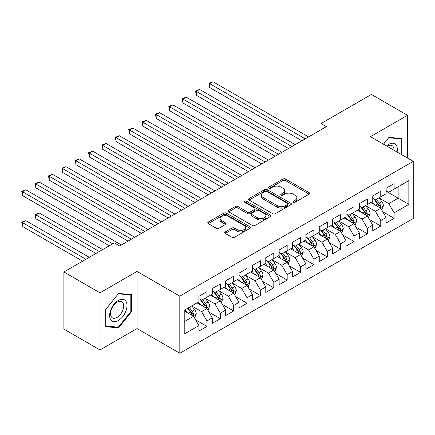 <?xml version="1.0" encoding="UTF-8"?>
<svg xmlns="http://www.w3.org/2000/svg" width="435" height="435" viewBox="0 0 435 435"><rect width="100%" height="100%" fill="white"/><g stroke="black" fill="none" stroke-linecap="round" stroke-linejoin="round"><path stroke-width="0.65" d="M293.359 202.226A1.3 0.75 0 0 0 295.196 202.226L309.138 194.179A1.854 1.071 0 0 0 309.682 193.417A1.854 1.071 0 0 0 309.138 192.661L285.518 179.024A1.854 1.071 0 0 0 282.891 179.024L268.95 187.072A1.3 0.75 0 0 0 268.569 187.605A1.3 0.75 0 0 0 268.95 188.132A1.3 0.75 0 0 0 270.787 188.132L272.593 187.093A5.938 3.431 0 0 1 280.988 187.093L282.957 188.23A5.938 3.431 0 0 1 284.697 190.655A5.938 3.431 0 0 1 282.957 193.08L281.151 194.119A1.3 0.75 0 0 0 280.771 194.652A1.3 0.75 0 0 0 281.151 195.179A1.3 0.75 0 0 0 282.989 195.179L284.794 194.141A5.938 3.431 0 0 1 293.195 194.141L295.164 195.277A5.938 3.431 0 0 1 296.904 197.702A5.938 3.431 0 0 1 295.164 200.122L293.359 201.166A1.3 0.75 0 0 0 292.978 201.699A1.3 0.75 0 0 0 293.359 202.226L293.359 201.166M225.281 231.909A1.854 1.071 0 0 0 224.737 232.665A1.854 1.071 0 0 0 225.281 233.426L231.909 237.249A1.854 1.071 0 0 0 234.53 237.249L250.016 228.31A1.854 1.071 0 0 0 250.56 227.554A1.854 1.071 0 0 0 250.016 226.793L226.396 213.155A1.854 1.071 0 0 0 223.769 213.155L208.283 222.095A1.854 1.071 0 0 0 207.74 222.856A1.854 1.071 0 0 0 208.283 223.612L216.293 228.234A1.854 1.071 0 0 0 218.914 228.234L225.542 224.406A1.854 1.071 0 0 0 226.086 223.65A1.854 1.071 0 0 0 225.542 222.894L221.573 220.599A4.964 2.866 0 0 1 220.121 218.571A4.964 2.866 0 0 1 223.182 215.923A4.964 2.866 0 0 1 228.592 216.548L244.144 225.526A4.964 2.866 0 0 1 245.601 227.554A4.964 2.866 0 0 1 242.534 230.202A4.964 2.866 0 0 1 237.124 229.577L234.53 228.081A1.854 1.071 0 0 0 231.909 228.081L225.281 231.909L225.281 233.426M99.99 292.826L99.99 349.947L137.025 328.566L137.025 271.445L99.99 292.826L63.891 271.984L114.296 242.882L119.647 245.971L326.342 126.634L320.997 123.545L320.997 129.722M137.025 271.445L179.813 296.148L413.25 161.369L413.25 218.49L179.813 353.269L179.813 296.148M407.503 158.052L407.503 115.286L370.468 136.672L413.25 161.369M407.503 115.286L371.403 94.444L320.997 123.545M272.723 213.688A1.854 1.071 0 0 0 275.344 213.688L290.83 204.744A1.854 1.071 0 0 0 291.374 203.988A1.854 1.071 0 0 0 290.83 203.232L267.21 189.595A1.854 1.071 0 0 0 264.583 189.595L249.097 198.534A1.854 1.071 0 0 0 248.554 199.29A1.854 1.071 0 0 0 249.097 200.046L272.723 213.688M245.09 202.509A1.3 0.75 0 0 1 246.411 202.688L246.411 201.149L270.423 215.015A1.854 1.071 0 0 1 270.967 215.771A1.854 1.071 0 0 1 270.423 216.527L254.937 225.466A1.854 1.071 0 0 1 252.316 225.466L228.69 211.829L228.69 210.317A1.854 1.071 0 0 0 228.147 211.073A1.854 1.071 0 0 0 228.69 211.829M228.69 210.317L235.319 206.489A1.854 1.071 0 0 1 237.945 206.489L247.526 212.019A1.854 1.071 0 0 0 250.152 212.019L254.546 209.48A1.854 1.071 0 0 0 255.089 208.724A1.854 1.071 0 0 0 254.546 207.968L244.573 202.21A1.3 0.75 0 0 1 244.193 201.677A1.3 0.75 0 0 1 244.992 200.986A1.3 0.75 0 0 1 246.411 201.149M386.111 191.242L398.145 198.191L398.145 186.767L408.84 180.59L394.132 189.084L394.132 183.603L386.111 188.235L386.111 193.711L380.761 196.799L380.761 191.318L372.741 195.951L372.741 201.432L367.39 204.521L367.39 199.04L359.37 203.672L359.37 209.153L354.019 212.236L354.019 206.761L345.999 211.388L345.999 216.869L340.648 219.958L340.648 214.477L332.628 219.109L332.628 224.59L327.283 227.679L327.283 222.198L319.257 226.831L319.257 232.306L313.912 235.395L313.912 229.914L305.887 234.547L305.887 240.028L300.541 243.116L300.541 237.635L292.521 242.268L292.521 247.749L287.171 250.837L287.171 245.356L279.15 249.984L279.15 255.465L273.8 258.553L273.8 253.072L265.78 257.705L265.78 263.186L260.429 266.274L260.429 260.793L252.409 265.426L252.409 270.902L247.064 273.99L247.064 268.509L239.038 273.142L239.038 278.623L233.693 281.711L233.693 276.23L225.667 280.863L225.667 286.344L220.322 289.433L220.322 283.952L212.302 288.579L212.302 294.06L206.951 297.149L206.951 291.667L198.931 296.3L198.931 301.781L184.222 310.269L184.222 334.047L198.931 325.554L193.58 316.294L184.222 310.889M408.84 180.59L408.84 204.368L394.132 212.856L388.781 203.596L379.092 197.996M382.833 211.818L394.132 218.337L394.132 212.856M394.132 218.337L386.111 222.97L386.111 217.489L380.761 220.578L375.41 211.312L365.721 205.717M369.462 219.534L380.761 226.059L380.761 220.578M380.761 226.059L372.741 230.686L372.741 225.205L367.39 228.293L362.045 219.033L352.35 213.438M356.091 227.255L367.39 233.774L367.39 228.293M367.39 233.774L359.37 238.407L359.37 232.926L354.019 236.015L348.674 226.749L338.979 221.154M342.726 234.971L354.019 241.496L354.019 236.015M354.019 241.496L345.999 246.128L345.999 240.647L340.648 243.736L335.303 234.47L325.608 228.875M329.355 242.692L340.648 249.211L340.648 243.736M340.648 249.211L332.628 253.844L332.628 248.363L327.283 251.452L321.933 242.192L312.238 236.591M315.984 250.413L327.283 256.933L327.283 251.452M327.283 256.933L319.257 261.565L319.257 256.084L313.912 259.173L308.562 249.907L298.872 244.312M302.613 258.129L313.912 264.654L313.912 259.173M313.912 264.654L305.887 269.281L305.887 263.806L300.541 266.889L295.191 257.629L285.501 252.034M289.242 265.85L300.541 272.37L300.541 266.889M300.541 272.37L292.521 277.003L292.521 271.522L287.171 274.61L281.826 265.345L272.131 259.749M275.872 273.566L287.171 280.091L287.171 274.61M287.171 280.091L279.15 284.724L279.15 279.243L273.8 282.331L268.455 273.066L258.76 267.471M262.506 281.287L273.8 287.807L273.8 282.331M273.8 287.807L265.78 292.44L265.78 286.959L260.429 290.047L255.084 280.787L245.389 275.186M249.135 289.009L260.429 295.528L260.429 290.047M260.429 295.528L252.409 300.161L252.409 294.68L247.064 297.768L241.713 288.503L232.018 282.908M235.765 296.724L247.064 303.249L247.064 297.768M247.064 303.249L239.038 307.877L239.038 302.401L233.693 305.484L228.342 296.224L218.647 290.629M222.394 304.446L233.693 310.965L233.693 305.484M233.693 310.965L225.667 315.598L225.667 310.117L220.322 313.205L214.972 303.94L205.282 298.345M209.023 312.161L220.322 318.686L220.322 313.205M220.322 318.686L212.302 323.319L212.302 317.838L206.951 320.927L201.601 311.661L191.911 306.066M195.652 319.883L206.951 326.408L206.951 320.927M206.951 326.408L198.931 331.035L198.931 325.554M198.931 298.693L201.601 300.237L206.951 297.149M184.222 321.699L193.58 316.294M212.302 290.971L214.972 292.516L220.322 289.433M201.601 311.661L206.951 308.573L197.055 302.863M212.302 317.838L206.951 308.573M225.667 283.256L228.342 284.8L233.693 281.711M214.972 303.94L220.322 300.857L210.426 295.142M225.667 310.117L220.322 300.857M239.038 275.534L241.713 277.079L247.064 273.99M228.342 296.224L233.693 293.136L223.797 287.421M239.038 302.401L233.693 293.136M252.409 267.819L255.084 269.363L260.429 266.274M241.713 288.503L247.064 285.414L237.167 279.705M252.409 294.68L247.064 285.414M265.78 260.097L268.455 261.642L273.8 258.553M255.084 280.787L260.429 277.699L250.538 271.984M265.78 286.959L260.429 277.699M279.15 252.376L281.826 253.92L287.171 250.837M268.455 273.066L273.8 269.977L263.909 264.268M279.15 279.243L273.8 269.977M292.521 244.66L295.191 246.205L300.541 243.116M281.826 265.345L287.171 262.261L277.274 256.547M292.521 271.522L287.171 262.261M305.887 236.939L308.562 238.483L313.912 235.395M295.191 257.629L300.541 254.54L290.645 248.825M305.887 263.806L300.541 254.54M319.257 229.223L321.933 230.767L327.283 227.679M308.562 249.907L313.912 246.819L304.016 241.11M319.257 256.084L313.912 246.819M332.628 221.502L335.303 223.046L340.648 219.958M321.933 242.192L327.283 239.103L317.387 233.388M332.628 248.363L327.283 239.103M345.999 213.781L348.674 215.325L354.019 212.236M335.303 234.47L340.648 231.382L330.758 225.673M345.999 240.647L340.648 231.382M359.37 206.065L362.045 207.609L367.39 204.521M348.674 226.749L354.019 223.666L344.128 217.951M359.37 232.926L354.019 223.666M372.741 198.344L375.41 199.888L380.761 196.799M362.045 219.033L367.39 215.945L357.499 210.23M372.741 225.205L367.39 215.945M386.111 190.628L388.781 192.172L394.132 189.084M375.41 211.312L380.761 208.224L370.865 202.514M386.111 217.489L380.761 208.224M63.891 271.984L63.891 329.105L99.99 349.947M137.025 328.566L179.813 353.269M388.781 203.596L398.145 198.191L408.84 204.368M401.82 154.773L401.82 138.526L388.917 137.373L383.458 144.17M131.479 311.808L131.479 294.609L118.576 293.456L105.672 309.508L105.672 326.707L118.576 327.859L131.479 311.808L130.81 311.422M293.881 202.411L295.164 201.666A5.938 3.431 0 0 0 296.904 199.241L296.904 197.702M284.697 190.655L284.697 192.199A5.938 3.431 0 0 1 282.957 194.619L281.673 195.364M309.116 194.189L285.518 180.568A1.854 1.071 0 0 0 282.891 180.568L269.466 188.317M290.808 204.76L267.21 191.134A1.854 1.071 0 0 0 264.583 191.134L249.124 200.062M287.551 204.521A1.3 0.75 0 0 0 287.932 203.988A1.3 0.75 0 0 0 287.551 203.46L266.818 191.487A1.3 0.75 0 0 0 264.98 191.487L263.077 192.585A5.938 3.431 0 0 0 261.337 195.01A5.938 3.431 0 0 0 263.077 197.436L277.247 205.619A5.938 3.431 0 0 0 285.648 205.619L287.551 204.521L287.551 206.065A1.3 0.75 0 0 0 287.932 205.532L287.932 203.988M261.337 195.01L261.337 196.555A5.938 3.431 0 0 0 263.077 198.98L263.077 197.436M287.551 206.065L285.648 207.163A5.938 3.431 0 0 1 277.247 207.163L263.077 198.98M228.718 211.845L235.319 208.033L235.319 206.489M255.089 208.724L255.089 210.268A1.854 1.071 0 0 1 254.546 211.024L250.152 213.563A1.854 1.071 0 0 1 247.526 213.563L237.945 208.033A1.854 1.071 0 0 0 235.319 208.033M246.411 202.688L270.401 216.543M257.466 217.761A4.964 2.866 0 0 0 262.876 218.381A4.964 2.866 0 0 0 265.943 215.733A4.964 2.866 0 0 0 264.485 213.705L259.01 210.54A1.854 1.071 0 0 0 256.384 210.54L251.985 213.079A1.854 1.071 0 0 0 251.441 213.841A1.854 1.071 0 0 0 251.985 214.596L257.466 217.761L257.466 219.305A4.964 2.866 0 0 0 262.876 219.925A4.964 2.866 0 0 0 265.943 217.277L265.943 215.733M251.441 213.841L251.441 215.379A1.854 1.071 0 0 0 251.985 216.141L251.985 214.596M257.466 219.305L251.985 216.141M245.601 227.554L245.601 229.098A4.964 2.866 0 0 1 242.534 231.746A4.964 2.866 0 0 1 237.124 231.121L234.53 229.626A1.854 1.071 0 0 0 231.909 229.626L225.303 233.437M220.121 218.571L220.121 220.115A4.964 2.866 0 0 0 221.573 222.144L221.573 220.599M225.52 224.422L221.573 222.144M249.994 228.326L226.396 214.7A1.854 1.071 0 0 0 223.769 214.7L208.311 223.628M117.211 327.071L118.576 327.859M381.751 209.942L383.409 205.896A5.008 2.893 -120 0 0 381.81 201.628L378.967 197.838M374.443 204.575L372.284 201.693M371.272 202.748L371.028 202.422M209.665 118.396L275.137 156.198L182.923 102.959L182.923 99.098L186.267 97.168L281.82 152.337M379.815 207.68L380.592 206.984L380.701 206.108A5.008 2.893 -120 0 0 379.271 203.096L376.427 199.301M374.807 199.54L378.314 204.222A2.55 1.474 60 0 1 378.776 204.999L380.701 206.108M373.926 199.029L377.662 204.02A5.008 2.893 60 0 1 379.097 207.033L379.2 207.326M305.218 138.83L209.665 83.661L213.009 81.731L308.562 136.9M301.879 140.761L209.665 87.522L209.665 83.661L208.93 83.237L213.009 81.731M209.665 87.522L208.93 83.237M368.38 217.658L370.038 213.612A5.008 2.893 -120 0 0 368.44 209.349L365.596 205.554M361.072 212.296L358.913 209.414M357.902 210.469L357.657 210.138M196.294 126.117L261.767 163.919L169.558 110.68L169.558 106.82L172.896 104.889L268.455 160.058M366.444 215.401L367.222 214.7L367.33 213.824A5.008 2.893 -120 0 0 365.9 210.812L363.056 207.022M361.436 207.256L364.943 211.943A2.55 1.474 60 0 1 365.411 212.715L367.33 213.824M360.555 206.75L364.296 211.742A5.008 2.893 60 0 1 365.726 214.754L365.83 215.042M355.009 225.379L356.667 221.333A5.008 2.893 -120 0 0 355.069 217.065L352.23 213.275M347.701 220.018L345.542 217.136M344.536 218.185L344.286 217.859M182.923 133.839L248.396 171.635L156.187 118.396L156.187 114.541L159.525 112.611L255.084 167.779M353.079 223.117L353.851 222.421L353.965 221.545A5.008 2.893 -120 0 0 352.529 218.533L349.686 214.743M348.065 214.977L351.572 219.659A2.55 1.474 60 0 1 352.04 220.436L353.965 221.545M347.184 214.466L350.925 219.457A5.008 2.893 60 0 1 352.361 222.47L352.459 222.763M291.852 146.551L196.294 91.383L199.638 89.452L295.191 144.621M288.508 148.482L196.294 95.243L196.294 91.383L195.56 90.958L199.638 89.452M196.294 95.243L195.56 90.958M278.482 154.267L182.189 98.674L186.267 97.168M182.923 102.959L182.189 98.674M397.073 152.032A12.289 7.096 120 0 0 396.176 145.062A12.289 7.096 120 0 0 386.508 145.932M394.001 150.26A9.304 5.372 120 0 0 393.131 146.633A9.304 5.372 120 0 0 392.082 145.66A9.304 5.372 120 0 0 387.139 146.296M388.624 137.743L401.152 138.874L401.152 154.387M400.32 138.395L401.152 138.874M383.48 144.186L388.651 137.754M110.784 319.866A12.289 7.096 120 0 0 122.654 316.685A12.289 7.096 120 0 0 125.835 301.14A12.289 7.096 120 0 0 113.965 304.321A12.289 7.096 120 0 0 110.784 319.866M111.393 316.887A9.304 5.372 120 0 0 112.437 317.86A9.304 5.372 120 0 0 121.093 313.515A9.304 5.372 120 0 0 122.79 302.711A9.304 5.372 120 0 0 121.74 301.743A9.304 5.372 120 0 0 113.084 306.082A9.304 5.372 120 0 0 111.393 316.887M118.309 293.837L130.81 294.952L130.81 311.618L118.309 327.169L105.808 326.054L105.808 309.388L118.282 293.821M129.978 294.473L130.81 294.952M341.638 233.095L343.297 229.049A5.008 2.893 -120 0 0 341.698 224.786L338.86 220.991M334.33 227.733L332.171 224.851M331.165 225.906L330.921 225.58M169.558 141.554L235.025 179.356L142.816 126.117L142.816 122.257L146.16 120.326L241.713 175.495M339.708 230.838L340.485 230.137L340.594 229.267A5.008 2.893 -120 0 0 339.159 226.249L336.32 222.459M334.694 222.698L338.207 227.38A2.55 1.474 60 0 1 338.669 228.152L340.594 229.267M333.814 222.187L337.555 227.179A5.008 2.893 60 0 1 338.99 230.191L339.088 230.479M328.273 240.816L329.926 236.77A5.008 2.893 -120 0 0 328.327 232.502L325.489 228.712M320.965 235.455L318.806 232.573M317.795 233.622L317.55 233.296M156.187 149.276L221.66 187.077L129.445 133.839L129.445 129.978L132.789 128.048L228.342 183.217M326.337 238.559L327.115 237.858L327.223 236.983A5.008 2.893 -120 0 0 325.788 233.97L322.949 230.18M321.329 230.414L324.836 235.096A2.55 1.474 60 0 1 325.298 235.873L327.223 236.983M320.448 229.908L324.184 234.895A5.008 2.893 60 0 1 325.619 237.912L325.717 238.201M265.111 161.989L168.818 106.396L172.896 104.889M169.558 110.68L168.818 106.396M251.74 169.704L155.447 114.111L159.525 112.611M156.187 118.396L155.447 114.111M314.902 248.537L316.555 244.492A5.008 2.893 -120 0 0 314.956 240.223L312.118 236.433M307.594 243.17L305.435 240.289M304.424 241.343L304.179 241.017M142.816 156.992L208.289 194.793L116.074 141.554L116.074 137.694L119.418 135.763L214.972 190.932M312.966 246.275L313.744 245.579L313.853 244.704A5.008 2.893 -120 0 0 312.417 241.691L309.579 237.896M307.958 238.135L311.465 242.817A2.55 1.474 60 0 1 311.928 243.595L313.853 244.704M307.077 237.624L310.813 242.616A5.008 2.893 60 0 1 312.248 245.628L312.352 245.922M238.369 177.426L142.082 121.833L146.16 120.326M142.816 126.117L142.082 121.833M301.531 256.253L303.19 252.208A5.008 2.893 -120 0 0 301.591 247.945L298.747 244.149M294.223 250.892L292.064 248.01M291.053 249.065L290.808 248.733M129.445 164.713L194.918 202.514L102.703 149.276L102.703 145.415L106.048 143.485L201.601 198.654M299.595 253.996L300.373 253.295L300.482 252.42A5.008 2.893 -120 0 0 299.046 249.407L296.208 245.617M294.587 245.851L298.095 250.538A2.55 1.474 60 0 1 298.557 251.31L300.482 252.42M293.707 245.345L297.442 250.337A5.008 2.893 60 0 1 298.878 253.349L298.981 253.638M224.998 185.147L128.711 129.554L132.789 128.048M129.445 133.839L128.711 129.554M288.16 263.974L289.819 259.929A5.008 2.893 -120 0 0 288.22 255.66L285.376 251.87M280.852 258.613L278.694 255.731M277.682 256.78L277.438 256.454M116.074 172.434L181.547 210.23L89.333 156.992L89.333 153.136L92.677 151.206L188.235 206.375M286.225 261.712L287.002 261.016L287.111 260.141A5.008 2.893 -120 0 0 285.681 257.128L282.837 253.339M281.217 253.572L284.724 258.254A2.55 1.474 60 0 1 285.191 259.032L287.111 260.141M280.336 253.061L284.077 258.053A5.008 2.893 60 0 1 285.507 261.065L285.61 261.359M211.633 192.863L115.34 137.27L119.418 135.763M116.074 141.554L115.34 137.27M274.789 271.69L276.448 267.645A5.008 2.893 -120 0 0 274.849 263.382L272.011 259.586M267.481 266.329L265.323 263.447M264.311 264.502L264.067 264.175M102.703 180.15L168.176 217.951L75.967 164.713L75.967 160.852L79.306 158.922L174.865 214.091M272.859 269.434L273.631 268.732L273.74 267.862A5.008 2.893 -120 0 0 272.31 264.844L269.466 261.054M267.846 261.294L271.353 265.975A2.55 1.474 60 0 1 271.821 266.747L273.74 267.862M266.965 260.782L270.706 265.774A5.008 2.893 60 0 1 272.136 268.786L272.239 269.075M198.262 200.584L101.969 144.991L106.048 143.485M102.703 149.276L101.969 144.991M261.419 279.411L263.077 275.366A5.008 2.893 -120 0 0 261.478 271.097L258.64 267.308M254.111 274.05L251.952 271.168M250.946 272.218L250.696 271.891M89.333 187.871L154.806 225.673L62.596 172.434L62.596 168.573L65.935 166.643L161.494 221.812M259.488 277.155L260.26 276.453L260.375 275.578A5.008 2.893 -120 0 0 258.939 272.566L256.101 268.776M254.475 269.009L257.988 273.691A2.55 1.474 60 0 1 258.45 274.469L260.375 275.578M253.594 268.504L257.335 273.49A5.008 2.893 60 0 1 258.771 276.508L258.868 276.796M184.891 208.3L88.599 152.712L92.677 151.206M89.333 156.992L88.599 152.712M248.048 287.133L249.706 283.087A5.008 2.893 -120 0 0 248.108 278.819L245.269 275.029M240.74 281.766L238.581 278.884M237.575 279.939L237.331 279.613M75.967 195.587L141.44 233.388L49.226 180.15L49.226 176.289L52.57 174.359L148.123 229.528M246.118 284.871L246.895 284.175L247.004 283.299A5.008 2.893 -120 0 0 245.568 280.287L242.73 276.491M241.11 276.731L244.617 281.412A2.55 1.474 60 0 1 245.079 282.19L247.004 283.299M240.223 276.22L243.964 281.211A5.008 2.893 60 0 1 245.4 284.224L245.498 284.517M171.52 216.021L75.228 160.428L79.306 158.922M75.967 164.713L75.228 160.428M234.683 294.848L236.335 290.803A5.008 2.893 -120 0 0 234.737 286.54L231.898 282.745M227.374 289.487L225.216 286.605M224.204 287.66L223.96 287.328M62.596 203.308L128.069 241.11L35.855 187.871L35.855 184.01L39.199 182.08L134.752 237.249M232.747 292.592L233.524 291.89L233.633 291.02A5.008 2.893 -120 0 0 232.198 288.003L229.359 284.213M227.739 284.446L231.246 289.134A2.55 1.474 60 0 1 231.708 289.906L233.633 291.02M226.858 283.941L230.593 288.932A5.008 2.893 60 0 1 232.029 291.945L232.132 292.233M158.15 223.742L61.862 168.149L65.935 166.643M62.596 172.434L61.862 168.149M221.312 302.57L222.97 298.524A5.008 2.893 -120 0 0 221.371 294.256L218.528 290.466M214.004 297.208L211.845 294.326M210.834 295.376L210.589 295.05M49.226 211.029L109.348 245.742L22.484 195.587L22.484 191.732L25.828 189.801L121.381 244.97M219.376 300.308L220.153 299.612L220.262 298.736A5.008 2.893 -120 0 0 218.827 295.724L215.988 291.934M214.368 292.168L217.875 296.849A2.55 1.474 60 0 1 218.337 297.627L220.262 298.736M213.487 291.657L217.223 296.648A5.008 2.893 60 0 1 218.658 299.661L218.761 299.954M144.779 231.458L48.492 175.865L52.57 174.359M49.226 180.15L48.492 175.865M207.941 310.285L209.599 306.24A5.008 2.893 -120 0 0 208.001 301.977L205.157 298.182M200.633 304.924L198.474 302.042M197.463 303.097L197.218 302.771M102.665 249.598L39.199 212.96L35.855 214.885L35.855 218.745L95.977 253.458M206.005 308.029L206.783 307.327L206.891 306.457A5.008 2.893 -120 0 0 205.456 303.44L202.618 299.65M200.997 299.889L204.504 304.571A2.55 1.474 60 0 1 204.967 305.343L206.891 306.457M200.116 299.378L203.852 304.369A5.008 2.893 60 0 1 205.287 307.382L205.391 307.67M35.855 218.745L35.121 214.46L99.321 251.528M35.121 214.46L39.199 212.96M131.408 239.179L35.121 183.586L39.199 182.08M35.855 187.871L35.121 183.586M194.57 318.007L196.228 313.961A5.008 2.893 -120 0 0 194.63 309.693L191.786 305.903M187.262 312.645L185.103 309.763M89.295 257.319L25.828 220.675L22.484 222.606L22.484 226.466L82.612 261.179M192.634 315.75L193.412 315.049L193.521 314.173A5.008 2.893 -120 0 0 192.091 311.161L189.247 307.371M187.991 308.094L191.134 312.286A2.55 1.474 60 0 1 191.601 313.064L193.521 314.173M187.643 308.295L190.486 312.085A5.008 2.893 60 0 1 191.917 315.103L192.02 315.391M22.484 226.466L21.75 222.182L85.951 259.249M21.75 222.182L25.828 220.675M112.692 243.812L21.75 191.308L25.828 189.801M22.484 195.587L21.75 191.308M295.164 201.666L295.164 200.122M281.151 195.179L281.151 194.119M282.957 194.619L282.957 193.08M268.95 188.132L268.95 187.072M282.891 180.568L282.891 179.024M285.518 180.568L285.518 179.024M309.138 194.179L309.138 192.661M249.097 200.046L249.097 198.534M264.583 191.134L264.583 189.595M267.21 191.134L267.21 189.595M290.83 204.744L290.83 203.232M277.247 207.163L277.247 205.619M285.648 207.163L285.648 205.619M237.945 208.033L237.945 206.489M247.526 213.563L247.526 212.019M250.152 213.563L250.152 212.019M254.546 211.024L254.546 209.48M270.423 216.527L270.423 215.015M231.909 229.626L231.909 228.081M234.53 229.626L234.53 228.081M237.124 231.121L237.124 229.577M225.542 224.406L225.542 222.894M208.283 223.612L208.283 222.095M223.769 214.7L223.769 213.155M226.396 214.7L226.396 213.155M250.016 228.31L250.016 226.793M380.13 207.865L383.376 205.989M379.271 203.096L381.81 201.628M375.568 205.228L377.662 204.02M366.765 215.581L370.006 213.71M365.9 210.812L368.44 209.349M362.203 212.949L364.296 211.742M353.394 223.302L356.635 221.431M352.529 218.533L355.069 217.065M348.832 220.665L350.925 219.457M340.023 231.018L343.264 229.147M339.159 226.249L341.698 224.786M335.461 228.386L337.555 227.179M326.652 238.739L329.893 236.868M325.788 233.97L328.327 232.502M322.09 236.107L324.184 234.895M313.282 246.46L316.522 244.584M312.417 241.691L314.956 240.223M308.719 243.823L310.813 242.616M299.911 254.176L303.157 252.305M299.046 249.407L301.591 247.945M295.349 251.544L297.442 250.337M286.545 261.897L289.786 260.027M285.681 257.128L288.22 255.66M281.983 259.26L284.077 258.053M273.175 269.613L276.415 267.742M272.31 264.844L274.849 263.382M268.612 266.981L270.706 265.774M259.804 277.334L263.044 275.464M258.939 272.566L261.478 271.097M255.242 274.702L257.335 273.49M246.433 285.055L249.674 283.18M245.568 280.287L248.108 278.819M241.871 282.418L243.964 281.211M233.062 292.771L236.303 290.901M232.198 288.003L234.737 286.54M228.5 290.14L230.593 288.932M219.691 300.493L222.937 298.622M218.827 295.724L221.371 294.256M215.129 297.855L217.223 296.648M206.32 308.208L209.567 306.338M205.456 303.44L208.001 301.977M201.758 305.577L203.852 304.369M192.955 315.93L196.196 314.059M192.091 311.161L194.63 309.693M188.393 313.298L190.486 312.085"/></g></svg>
